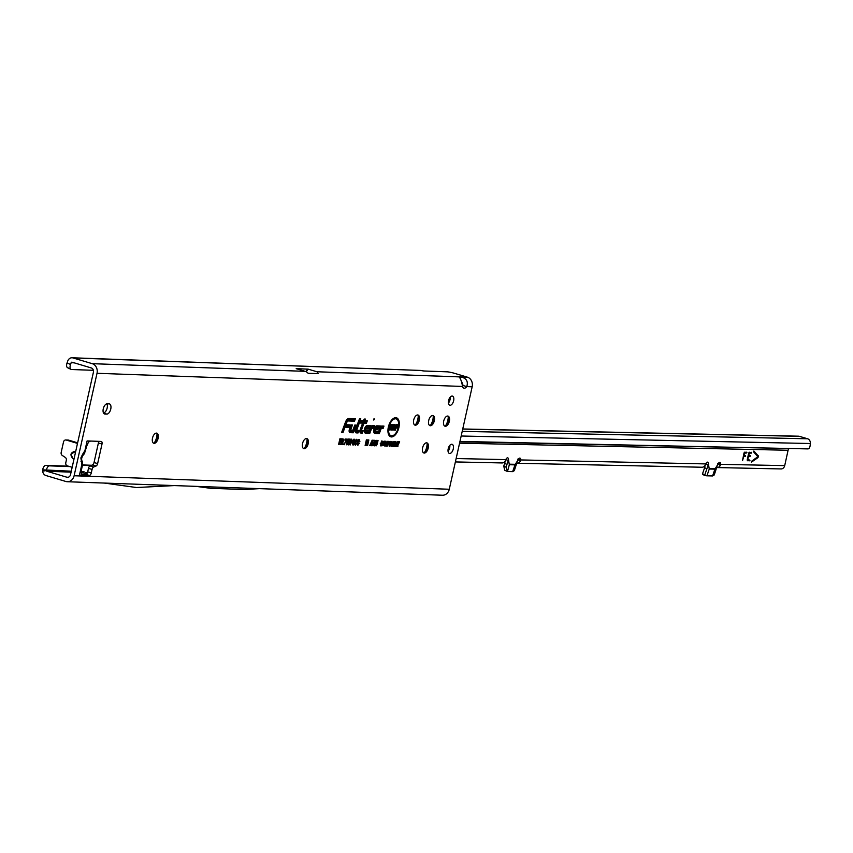 <?xml version="1.0" encoding="UTF-8"?>
<svg xmlns="http://www.w3.org/2000/svg" width="853" height="853" viewBox="0 0 853 853"><rect width="100%" height="100%" fill="white"/><g stroke="black" fill="none" stroke-linecap="round" stroke-linejoin="round"><path stroke-width="1.28" d="M75.736 451.301L70.895 454.191L73.102 458.839C69.818 455.193 70.383 452.698 74.776 451.354L75.768 451.173M84.799 450.8L82.656 454.212A4.574 2.516 40.3 0 1 82.4 456.056L81.525 458.967L82.677 464.309L81.909 464.16A4.574 3.22 -20.5 0 0 82.453 461.441M154.052 443.219A9.244 4.809 106.6 0 0 156.621 437.322A9.244 4.809 106.6 0 0 157.005 433.356M156.632 433.111A5.289 2.751 -73.4 0 1 157.752 434.582A5.289 2.751 -73.4 0 1 157.762 438.218A5.289 2.751 -73.4 0 1 155.353 442.611A5.289 2.751 -73.4 0 1 153.615 443.219M304.116 448.625A9.244 4.809 106.6 0 0 306.685 442.718A9.244 4.809 106.6 0 0 307.069 438.751M306.696 438.517A5.289 2.751 -73.4 0 1 307.805 439.977A5.289 2.751 -73.4 0 1 307.816 443.613A5.289 2.751 -73.4 0 1 305.417 448.006A5.289 2.751 -73.4 0 1 303.679 448.614M424.165 452.943A9.244 4.809 106.6 0 0 426.735 447.036A9.244 4.809 106.6 0 0 427.118 443.07M426.745 442.835A5.289 2.751 -73.4 0 1 427.854 444.296A5.289 2.751 -73.4 0 1 427.865 447.932A5.289 2.751 -73.4 0 1 425.466 452.325A5.289 2.751 -73.4 0 1 423.728 452.932M430.275 425.626A9.244 4.809 106.6 0 0 432.844 419.719A9.244 4.809 106.6 0 0 433.217 415.752M432.844 415.518A5.289 2.751 -73.4 0 1 433.964 416.978A5.289 2.751 -73.4 0 1 433.974 420.614A5.289 2.751 -73.4 0 1 431.565 425.007A5.289 2.751 -73.4 0 1 429.827 425.615M445.277 426.159A9.244 4.809 106.6 0 0 447.846 420.262A9.244 4.809 106.6 0 0 448.23 416.296M447.857 416.051A5.289 2.751 -73.4 0 1 448.966 417.522A5.289 2.751 -73.4 0 1 448.977 421.158A5.289 2.751 -73.4 0 1 446.577 425.551A5.289 2.751 -73.4 0 1 444.839 426.159M415.272 425.082A9.244 4.809 106.6 0 0 417.831 419.186A9.244 4.809 106.6 0 0 418.215 415.208M417.842 414.974A5.289 2.751 -73.4 0 1 418.962 416.435A5.289 2.751 -73.4 0 1 418.972 420.071A5.289 2.751 -73.4 0 1 416.563 424.463A5.289 2.751 -73.4 0 1 414.825 425.082M373.646 419.388L373.646 420.007L374.595 419.431L374.051 418.652L373.646 419.388M388.947 427.14A8.786 4.574 106.6 0 0 391.858 435.83A8.786 4.574 106.6 0 0 398.308 427.47A8.786 4.574 106.6 0 0 396.826 419.207A8.786 4.574 106.6 0 0 388.947 427.14M388.211 433.42A9.031 4.702 106.6 0 0 391.09 435.84A9.031 4.702 106.6 0 0 391.484 435.808M388.339 427.118A9.927 5.161 106.6 0 0 390.013 436.448A9.927 5.161 106.6 0 0 398.905 427.492A9.927 5.161 106.6 0 0 395.621 417.682A9.927 5.161 106.6 0 0 388.339 427.118M389.704 436.203A9.682 5.043 106.6 0 0 394.054 434.977M360.52 430.285A1.898 0.992 106.6 0 0 361.128 432.162L362.386 431.522L361.277 431.479A1.194 0.618 -73.4 0 1 361.096 431.415A1.194 0.618 -73.4 0 1 360.99 429.997L363.868 422.278L366.204 422.363L366.459 421.681L364.114 421.595L364.721 419.964L363.73 421.585L361.341 421.499L361.086 422.182L363.474 422.267L360.67 429.805A1.898 0.992 106.6 0 0 360.52 430.285M359.998 432.044A2.143 1.109 106.6 0 0 360.35 432.172L362.141 432.194M360.041 430.264A2.815 1.471 106.6 0 0 360.51 432.908A2.815 1.471 106.6 0 0 360.926 433.047L362.312 433.1L363.229 430.658L361.405 430.243L364.039 423.173L366.385 423.259L367.291 420.817L364.956 420.732L365.564 419.1L364.156 419.047L363.549 420.678L361.16 420.593L360.254 423.045L362.642 423.131L360.243 429.56A2.815 1.471 106.6 0 0 360.041 430.264M360.222 432.599A2.58 1.343 106.6 0 0 360.254 432.61L361.715 432.204M356.565 431.309A1.194 0.618 -73.4 0 1 356.383 431.255A1.194 0.618 -73.4 0 1 356.181 430.125A1.194 0.618 -73.4 0 1 356.277 429.827L360.009 419.793L355.946 429.635A1.898 0.992 106.6 0 0 355.808 430.115A1.898 0.992 106.6 0 0 356.405 431.991L357.865 432.044L358.121 431.362L356.255 431.106M355.285 431.874A2.143 1.109 106.6 0 0 355.637 432.002L357.865 432.044M355.317 430.093A2.815 1.471 106.6 0 0 355.797 432.748A2.815 1.471 106.6 0 0 356.213 432.876L358.047 432.951L358.953 430.498L356.671 430.147L360.84 418.93L359.444 418.887L355.53 429.39A2.815 1.471 106.6 0 0 355.317 430.093M355.509 432.439A2.58 1.343 106.6 0 0 355.541 432.439L357.439 432.055M350.466 431.085A1.194 0.618 -73.4 0 1 350.295 431.032A1.194 0.618 -73.4 0 1 350.093 429.901A1.194 0.618 -73.4 0 1 350.178 429.603L351.585 425.828L349.858 429.411A1.898 0.992 106.6 0 0 349.719 429.891A1.898 0.992 106.6 0 0 350.316 431.767L353.153 431.874L355.349 425.967L353.014 431.181L350.156 430.882M349.186 431.65A2.143 1.109 106.6 0 0 349.549 431.789L353.153 431.874M349.229 429.869A2.815 1.471 106.6 0 0 349.698 432.524A2.815 1.471 106.6 0 0 350.114 432.663L353.323 432.78L356.191 425.103L354.784 425.05L352.843 430.275L350.668 430.2L352.417 424.965L351.02 424.911L349.442 429.166A2.815 1.471 106.6 0 0 349.229 429.869M349.41 432.215A2.58 1.343 106.6 0 0 349.453 432.215L352.726 431.885M103.266 408.811A5.289 2.751 -73.4 0 1 107.222 403.789L109.099 403.853A5.289 2.751 -73.4 0 1 109.461 403.917A5.289 2.751 -73.4 0 1 110.677 409.419A5.289 2.751 -73.4 0 1 106.806 414.1L104.93 414.036A5.289 2.751 -73.4 0 1 104.567 413.972A5.289 2.751 -73.4 0 1 103.266 408.811M449.819 445.351A4.755 2.474 -73.4 0 1 449.67 447.868A4.755 2.474 -73.4 0 1 448.049 451.28M453.274 448.945A4.755 2.474 -73.4 0 1 449.371 453.412A4.755 2.474 -73.4 0 1 448.209 448.763A4.755 2.474 -73.4 0 1 452.101 444.296A4.755 2.474 -73.4 0 1 453.274 448.945M450.192 397.167A4.755 2.474 -73.4 0 1 450.032 399.684A4.755 2.474 -73.4 0 1 448.422 403.096M453.636 400.761A4.755 2.474 -73.4 0 1 449.744 405.228A4.755 2.474 -73.4 0 1 448.571 400.579A4.755 2.474 -73.4 0 1 452.463 396.112A4.755 2.474 -73.4 0 1 453.636 400.761M158.114 438.325A5.289 2.751 -73.4 0 1 153.796 443.283A5.289 2.751 -73.4 0 1 152.495 438.122A5.289 2.751 -73.4 0 1 156.813 433.153A5.289 2.751 -73.4 0 1 158.114 438.325M308.178 443.72A5.289 2.751 -73.4 0 1 303.849 448.678A5.289 2.751 -73.4 0 1 302.548 443.517A5.289 2.751 -73.4 0 1 306.877 438.559A5.289 2.751 -73.4 0 1 308.178 443.72M419.324 420.177A5.289 2.751 -73.4 0 1 415.006 425.146A5.289 2.751 -73.4 0 1 413.705 419.975A5.289 2.751 -73.4 0 1 418.023 415.016A5.289 2.751 -73.4 0 1 419.324 420.177M434.337 420.721A5.289 2.751 -73.4 0 1 430.008 425.679A5.289 2.751 -73.4 0 1 428.707 420.518A5.289 2.751 -73.4 0 1 433.036 415.56A5.289 2.751 -73.4 0 1 434.337 420.721M428.227 448.038A5.289 2.751 -73.4 0 1 423.898 453.007A5.289 2.751 -73.4 0 1 422.598 447.836A5.289 2.751 -73.4 0 1 426.926 442.878A5.289 2.751 -73.4 0 1 428.227 448.038M449.339 421.265A5.289 2.751 -73.4 0 1 445.01 426.223A5.289 2.751 -73.4 0 1 443.709 421.062A5.289 2.751 -73.4 0 1 448.038 416.093A5.289 2.751 -73.4 0 1 449.339 421.265M68.165 367.867A5.289 2.634 -64.2 0 1 67.6 367.728A5.289 2.634 -64.2 0 1 67.088 362.866L70.522 364.53L71.162 362.717A0.885 0.746 92.1 0 1 72.036 362.194L91.292 367.952A3.519 2.985 92.1 0 1 93.414 372.228L70.511 474.673A3.519 2.985 92.1 0 1 67.504 477.328A3.519 2.985 92.1 0 1 66.875 477.222L46.894 471.261A0.885 0.746 92.1 0 1 46.339 470.536L42.65 471.176L42.661 469.843A5.289 2.804 -82.7 0 1 45.913 465.386L68.411 466.196M106.924 403.8A5.289 2.751 -73.4 0 1 106.774 409.312A5.289 2.751 -73.4 0 1 103.501 413.012M461.622 381.547L463.158 385.524A5.289 2.751 -73.4 0 1 462.561 386.228M98.447 441.342A2.644 1.375 -73.4 0 1 98.404 442.974L94.033 462.518A2.644 1.375 -73.4 0 1 92.433 464.949L90.066 465.919A2.644 1.375 106.6 0 0 88.477 468.35L87.688 471.848A2.644 1.375 -73.4 0 1 85.716 474.353L81.824 474.215M82.656 454.212L80.875 457.922L81.909 464.16L80.608 469.96L81.44 469.811L81.184 472.978L82.869 475.185M84.404 453.689L86.793 445.916L85.95 446.055L87.102 440.926L84.66 451.845A4.574 2.516 -139.7 0 1 84.404 453.689L82.4 456.056M72.164 467.305L67.387 465.887A2.644 2.239 92.1 0 1 65.798 462.678L66.321 460.375A2.644 2.239 -87.9 0 0 65.265 457.421L62.226 455.406A2.644 2.239 92.1 0 1 61.171 452.453L63.517 441.961A2.644 2.239 92.1 0 1 66.246 440.041L77.506 443.411M463.158 385.524L466.762 386.601A5.289 2.751 -73.4 0 1 463.915 388.168A5.289 2.751 -73.4 0 1 462.571 386.452C461.58 381.088 460.353 377.9 458.882 376.866A5.289 0.608 -167.4 0 1 460.919 376.941L460.449 379.009M306.216 371.78L308.168 369.146L316.921 371.759L318.382 373.657L308.114 373.283A7.922 6.707 -87.9 0 0 305.15 371.343L92.252 363.677A7.922 6.707 92.1 0 1 97.018 373.294L74.115 475.75A7.922 6.707 92.1 0 1 67.344 481.732A7.922 6.707 92.1 0 1 65.916 481.497L45.934 475.526A5.289 4.468 92.1 0 1 42.65 471.176M308.168 369.146L296.194 368.667L305.15 371.343M67.344 481.732L442.504 495.23A7.922 6.707 -87.9 0 0 449.275 489.249L472.167 386.793A7.922 6.707 -87.9 0 0 467.401 377.175L454.148 373.219A5.289 0.608 12.6 0 0 447.004 371.823L424.495 371.012A5.289 0.608 -167.4 0 1 420.593 370.437L72.036 357.77A5.289 4.468 92.1 0 1 72.995 357.929L92.252 363.677M87.07 473.372L81.12 472.487M87.102 440.926L101.166 441.438A2.644 1.375 -73.4 0 1 101.347 441.47A2.644 1.375 -73.4 0 1 102.008 444.05L97.637 463.595A2.644 1.375 -73.4 0 1 96.037 466.026L93.67 466.996A2.644 1.375 106.6 0 0 92.071 469.427L91.292 472.925A2.644 1.375 -73.4 0 1 89.32 475.43L79.468 475.078L80.608 469.96L79.468 475.078M382.581 445.277L382.677 443.635L384.319 441.15L384.82 443.656L384.17 445.351L382.517 445.714L384.17 445.351M384.863 446.076L385.513 441.246L386.057 441.268L385.812 444.722L387.635 441.332L386.558 446.14L386.772 443.304L385.3 446.087L385.524 443.112L384.479 445.895M387.241 446.162L387.891 441.342L389.139 441.481L389.277 442.856L386.857 445.98M388.733 441.364L387.294 443.997M390.802 441.385L391.314 443.891L389.704 446.311L389.171 443.869L390.813 441.385M390.663 445.586L389.896 445.277L389.011 445.948L389.704 446.311L389.075 445.511M391.356 446.311L392.007 441.481L392.625 444.669L393.745 441.545L392.679 446.354L392.06 443.176L390.973 446.13M394.672 446.428L392.988 446.364L394.065 441.555L395.707 441.619L395.525 442.451L394.299 442.398L394.054 443.507L395.216 443.549L395.035 444.381L393.873 444.338L393.596 445.554L394.854 445.597L394.672 446.428L393.062 446.034M395.312 446.45L395.963 441.63L396.581 444.818L397.701 441.694L396.634 446.503L396.016 443.315L394.928 446.268M397.882 446.546L397.861 441.694L399.63 441.758L397.498 446.364M380.395 445.639L381.088 446.002L380.641 443.475L382.208 441.076L382.741 442.718L382.016 441.897L381.056 443.485L381.27 445.17L382.432 444.253L380.854 445.938M382.283 442.888L381.334 441.534M370.97 445.277L371.13 443.731L371.855 444.488L372.836 440.255L372.569 443.869L371.407 445.735L370.735 445.287M372.537 445.33L372.686 443.784L373.422 444.552L374.392 440.308L374.936 440.329L374.126 443.933L372.964 445.788L372.292 445.351M374.52 444.818L374.083 445.351L374.254 443.848L374.979 444.605L375.96 440.361L376.493 440.383L375.683 443.986L374.52 445.852L373.849 445.405M376.077 444.871L375.651 445.405L375.81 443.901L376.536 444.658L377.516 440.415L378.05 440.436L377.25 444.04L376.088 445.906L375.416 445.458M370.181 445.692L372.164 440.159L369.775 445.458M365.809 445.469L365.127 445.447L366.363 439.871L367.323 439.913L367.025 442.536L367.899 439.935L368.848 439.967L367.6 445.533L366.907 445.511L367.366 443.464L366.683 445.501L366.033 445.479L366.257 443.464L365.809 445.469L365.191 445.117M354.869 444.722L355.541 445.17L354.997 442.174L356.874 439.338L357.503 441.332L356.906 441.555L356.618 440.404L355.552 442.195L355.765 444.093L357.151 443.048L355.2 445.063M356.831 439.338L356.096 439.348L357.503 441.332M356.341 441.076L355.946 439.956L356.757 440.447L355.893 439.967M357.258 444.808L357.929 445.255L357.396 442.259L359.262 439.423L359.891 441.417L359.305 441.641L359.017 440.489L357.94 442.28L358.164 444.189L359.55 443.133L357.599 445.149M359.23 439.423L358.495 439.434L359.891 441.417M358.729 441.161L358.345 440.041L359.156 440.532L358.281 440.052M354.645 443.368L353.803 443.144L352.556 444.637L353.217 445.085L352.62 442.846L353.483 444.018L354.091 443.368L353.142 440.873L354.475 439.252L355.04 441.278L354.24 440.319L353.664 441.289L354.645 443.368L352.865 444.978M352.481 443.944L354.091 443.368L353.537 442.504M354.443 439.252L353.696 439.263L355.04 441.278M354.475 441.385L353.537 439.871M349.549 444.53L350.22 444.978L349.975 442.025L351.532 439.146L351.767 442.089L350.018 444.914M347.715 444.466L348.387 444.914L348.152 441.961L349.698 439.071L349.933 442.025L348.184 444.85M348.301 439.028L347.011 444.797L346.467 444.776L347.32 440.926L346.585 441.545L347.896 439.028M345.977 440.159L344.868 440.116L345.102 439.05L346.894 439.114L344.175 444.69L345.977 440.159L344.964 439.7M341.179 444.584L340.635 444.562L341.904 438.868L343.087 438.911L343.684 440.617L342.831 442.131L343.055 444.648L342.437 444.626L341.957 442.28L341.179 444.584L340.688 444.306M341.754 443.059L341.285 441.833L342.138 442.323L341.243 441.833M339.163 444.509L338.609 444.488L339.889 438.794L341.744 438.858L341.509 439.924L340.198 439.881L339.931 441.054L341.051 441.097L340.816 442.163L339.697 442.131L339.163 444.509L338.673 444.232M368.453 429.123L370.884 425.626L367.398 425.498A3.977 2.069 106.6 0 0 367.334 425.498A3.977 2.069 106.6 0 0 364.551 428.771A3.977 2.069 106.6 0 0 365.095 433.025A3.977 2.069 106.6 0 0 365.67 433.217L369.786 433.367L371.663 428.334L373.593 428.206L374.499 425.754L372.398 425.679A2.815 1.471 106.6 0 0 372.356 425.679A2.815 1.471 106.6 0 0 370.501 427.652L369.296 430.872L366.225 430.765A1.439 0.746 -73.4 0 1 365.766 429.336A1.439 0.746 -73.4 0 1 366.854 427.961L367.43 427.982L366.683 429.059L368.453 429.123L368.027 428.238M377.922 429.464L380.353 425.967L376.866 425.839A3.977 2.069 106.6 0 0 376.802 425.839A3.977 2.069 106.6 0 0 374.019 429.112A3.977 2.069 106.6 0 0 374.563 433.367A3.977 2.069 106.6 0 0 375.149 433.559L379.254 433.708L381.131 428.675L383.061 428.547L383.967 426.095L381.867 426.02A2.815 1.471 106.6 0 0 381.824 426.02A2.815 1.471 106.6 0 0 379.969 427.993L378.764 431.213L375.693 431.106A1.439 0.746 -73.4 0 1 375.235 429.677A1.439 0.746 -73.4 0 1 376.322 428.302L376.909 428.323L376.152 429.4L377.922 429.464L377.495 428.569M345.497 422.054L341.658 432.354L343.055 432.407L345.007 427.172L349.186 427.321L350.093 424.879L345.913 424.73L346.659 422.736A2.538 1.322 -73.4 0 1 348.376 420.966L354.475 421.179L355.392 418.738L348.92 418.503A5.075 2.644 106.6 0 0 348.845 418.503A5.075 2.644 106.6 0 0 345.497 422.054M390.002 429.987L389.213 429.965L390.461 424.378L391.228 424.399L391.538 427.225L392.156 424.431L392.956 424.463L391.708 430.051L390.93 430.019L390.621 427.257L390.002 429.987L389.299 429.592M395.429 430.189L394.63 430.157L395.877 424.57L398.052 424.645L397.754 425.956L396.378 425.914L396.208 426.703L397.391 426.745L397.103 428.057L395.909 428.014L395.429 430.189L394.715 429.784M394.8 428.409L393.958 428.195L392.487 429.731L393.148 430.168L392.348 427.907L393.158 427.843L393.457 428.856L394.011 428.398L392.892 426.052L394.385 424.453L395.142 426.447L393.713 426.148L394.8 428.409L392.668 430.029M392.284 427.865L392.689 428.867L394.011 428.398M394.331 424.453L393.617 424.463L395.142 426.447M394.342 426.511L393.766 425.892M354.24 419.324L354.453 418.748L348.568 418.535M354.453 418.748L355.392 418.738M347.491 420.54A2.772 1.439 -73.4 0 1 347.704 420.518L353.878 420.294M353.707 420.732L354.475 421.179M348.941 425.466L349.154 424.89L345.913 424.73M349.154 424.89L350.093 424.879M344.655 426.745L348.578 426.436M348.419 426.873L349.186 427.321M341.808 431.938L342.885 431.501L344.825 426.276L349.005 426.425L349.261 425.743L345.081 425.594L346.243 422.491A3.455 1.791 -73.4 0 1 348.514 420.071A3.455 1.791 -73.4 0 1 348.568 420.071L354.304 420.284L354.56 419.601L348.717 419.388A4.158 2.164 106.6 0 0 345.913 422.299L341.978 431.49M342.288 431.959L343.055 432.407M354.56 419.601L348.056 418.951A4.393 2.282 106.6 0 0 347.534 419.026M348.269 420.102L354.304 420.284M349.261 425.743L345.241 425.178M344.815 426.319L349.005 426.425M341.968 431.511L342.885 431.501M351.265 425.551L351.009 424.954M351.489 424.975L352.417 424.965M352.843 430.275L350.668 430.2M355.04 425.69L354.773 425.093M355.253 425.103L356.191 425.103M352.556 432.332L353.323 432.78M351.585 425.828L350.85 425.38M352.417 430.296L350.071 430.658M355.349 425.967L354.613 425.519M352.246 430.733L353.014 431.181M359.689 419.527L359.433 418.919M359.913 418.94L360.84 418.93M357.802 431.085L358.015 430.509L356.757 430.424M358.015 430.509L358.953 430.498M357.279 432.503L358.047 432.951M360.009 419.793L359.273 419.356M358.121 431.362L356.159 430.872M378.881 426.585L380.353 425.967M376.44 428.984L377.197 429.016M376.322 428.302L376.909 428.323M378.764 431.213L374.925 431.117A1.685 0.874 -73.4 0 1 374.702 431.053M382.816 426.692L383.04 426.105L381.6 426.052M383.04 426.105L383.967 426.095M380.896 428.046L382.464 427.652M382.293 428.099L383.061 428.547M374.264 433.089A3.743 1.951 106.6 0 0 374.478 433.121L378.657 432.823M378.487 433.26L379.254 433.708M379.308 425.978L376.557 425.871M376.738 428.569L377.89 428.569L379.105 426.82L376.674 426.735A3.06 1.599 106.6 0 0 374.371 429.645A3.06 1.599 106.6 0 0 375.341 432.674L379.073 432.812L380.705 428.43A1.194 0.618 -73.4 0 1 381.494 427.598L382.88 427.641L383.136 426.958L381.664 426.916A1.898 0.992 106.6 0 0 380.385 428.238L378.945 432.119L375.501 431.991A2.356 1.226 -73.4 0 1 375.149 431.874A2.356 1.226 -73.4 0 1 374.83 429.347A2.356 1.226 -73.4 0 1 376.482 427.417L378.146 427.47L377.89 428.569M376.269 427.449L377.111 427.481L376.685 428.089M378.337 431.223L374.862 431.543M383.136 426.958L381.003 426.468A2.143 1.109 106.6 0 0 380.918 426.468M381.344 427.63L382.88 427.641M373.891 432.354A3.305 1.717 106.6 0 0 374.574 432.684L379.073 432.812M379.105 426.82L376.002 426.287A3.305 1.717 106.6 0 0 375.693 426.319M376.749 428.547L377.399 428.547M377.111 427.481L378.146 427.47M378.178 431.671L378.945 432.119M369.413 426.244L370.884 425.626M366.971 428.643L367.718 428.675M366.854 427.961L367.43 427.982M369.296 430.872L365.457 430.776A1.685 0.874 -73.4 0 1 365.223 430.712M373.347 426.351L373.571 425.764L372.132 425.711M373.571 425.764L374.499 425.754M371.428 427.705L372.985 427.31M372.825 427.758L373.593 428.206M364.796 432.748A3.743 1.951 106.6 0 0 365.009 432.78L369.178 432.482M369.018 432.919L369.786 433.367M369.839 425.636L367.078 425.53M367.931 428.206L369.637 426.479L367.206 426.393A3.06 1.599 106.6 0 0 364.903 429.304A3.06 1.599 106.6 0 0 365.873 432.332L369.605 432.471L371.236 428.089A1.194 0.618 -73.4 0 1 372.025 427.257A1.194 0.618 -73.4 0 1 372.047 427.257L373.411 427.3L373.667 426.628L372.196 426.575A1.898 0.992 106.6 0 0 370.916 427.897L369.477 431.778L366.022 431.65A2.356 1.226 -73.4 0 1 365.681 431.533A2.356 1.226 -73.4 0 1 365.361 429.006A2.356 1.226 -73.4 0 1 367.014 427.076A2.356 1.226 -73.4 0 1 367.046 427.076L368.677 427.129L368.421 428.227M366.801 427.108L367.643 427.14L367.216 427.748M368.869 430.882L365.393 431.202M373.667 426.628L371.535 426.127A2.143 1.109 106.6 0 0 371.439 426.127M371.865 427.289L373.411 427.3M364.423 432.013A3.305 1.717 106.6 0 0 365.105 432.343L369.605 432.471M369.637 426.479L366.534 425.946A3.305 1.717 106.6 0 0 366.225 425.978M367.643 427.14L368.677 427.129M368.709 431.33L369.477 431.778M364.402 419.687L365.564 419.1M366.14 421.403L366.353 420.828L364.956 420.732M366.353 420.828L367.291 420.817M363.687 422.747L365.777 422.374M365.617 422.811L366.385 423.259M362.077 431.245L362.29 430.658L361.48 430.594M362.29 430.658L363.229 430.658M361.544 432.652L362.312 433.1M360.403 422.63L362.642 423.131M363.549 420.678L361.15 420.636M363.133 420.689L360.99 421.062M364.721 419.964L363.986 419.516M366.459 421.681L364.274 421.179M363.847 422.32L366.204 422.363M362.386 431.522L360.883 431.042M361.086 422.182L362.536 422.267L362.322 422.853M362.962 421.137L363.73 421.585M362.536 422.267L363.474 422.267M398.191 421.137A9.682 5.043 106.6 0 0 395.227 417.714M396.496 419.026A9.031 4.702 106.6 0 0 396.187 418.78A9.031 4.702 106.6 0 0 392.455 419.228M390.621 427.257L390.024 426.329M391.42 427.31L390.877 429.603L391.708 430.051M392.956 424.463L392.156 424.474M391.538 427.225L390.759 427.822L390.407 424.623M391.228 424.399L390.45 424.41M395.909 428.014L395.206 427.62M397.103 428.057L395.216 427.566M397.391 426.745L396.496 426.756L396.304 427.609M396.378 425.914L397.754 425.956M398.052 424.645L397.146 424.655L396.954 425.508M395.877 424.613L397.146 424.655M393.713 426.148L392.87 426.105L393.958 428.195M393.702 426.02L392.849 425.796M393.777 426.063L393.436 425.316L393.777 426.063M393.265 427.641L393.894 428.067M392.689 428.867L393.414 428.185L392.689 428.867M340.816 442.163L339.238 441.694M341.051 441.097L340.016 441.715M341.509 439.924L339.739 439.444M341.744 438.858L340.71 439.476M339.878 438.837L340.848 438.868M341.893 438.9L342.842 440.393L342.085 442.75L342.938 442.867M341.936 441.204L343.141 440.596L342.213 439.956L341.936 441.204L343.141 440.596L341.754 439.519M343.055 444.648L342.416 444.317M341.978 442.067L342.831 442.131M342.821 442.131L341.85 441.822M343.684 440.617L342.842 440.393M342.511 441.214L341.744 441.236M344.729 444.712L343.94 444.264M346.713 439.913L345.71 439.892M346.894 439.114L345.881 439.626M345.092 439.092L345.998 439.124M347.32 440.926L346.851 440.18M348.92 439.092L349.346 439.977M349.933 442.025L349.09 441.811M350.188 439.753L349.325 439.658M348.696 441.982L348.621 443.912L349.463 440.073L348.696 441.982L347.853 441.758M348.621 443.912L347.843 443.923M350.754 439.156L351.18 440.041M351.767 442.089L350.914 441.875M352.012 439.828L351.159 439.732M350.53 442.046L350.455 443.976L351.287 440.148L350.53 442.046L349.687 441.833M350.455 443.976L349.677 443.986M354.453 441.886L353.632 441.875L353.803 443.144M353.664 441.289L352.811 441.225L353.632 441.875M353.686 440.905L352.843 440.692M353.92 440.916L353.579 439.871L353.92 440.916M353.515 444.018L352.758 444.029M357.94 442.28L357.098 442.057M358.132 444.189L357.332 444.808M359.55 443.133L358.644 443.08M355.552 442.195L354.699 441.971M355.744 444.104L354.944 444.722M357.151 443.048L356.245 442.995M366.257 443.464L366.001 441.502M366.683 445.501L366.065 445.149M366.63 442.92L366.161 444.296M367.366 443.464L367.302 441.694M367.6 445.533L366.982 445.191M368.848 439.967L367.942 439.977L367.334 442.686M367.025 442.536L366.236 443.293M367.323 439.913L366.449 439.924L366.14 442.579M377.25 444.04L376.397 443.816M378.05 440.436L377.516 440.447M376.322 444.861L375.555 444.882M375.683 443.986L374.84 443.763M376.493 440.383L375.949 440.383M374.766 444.808L373.998 444.829M372.953 444.754L372.526 445.287M374.126 443.933L373.283 443.709M374.936 440.329L374.392 440.329M373.209 444.754L372.43 444.765M371.396 444.701L370.97 445.234M372.569 443.869L371.716 443.656M373.369 440.265L372.836 440.276M371.641 444.701L370.874 444.712M381.27 445.17L380.513 445.106M381.056 443.485L380.257 443.272M382.741 442.718L381.462 441.012M381.11 445.159L380.577 445.607M382.432 444.253L381.59 444.146M398.777 442.568L397.978 442.323M399.449 442.59L398.01 442.195M398.351 442.547L397.754 442.185M395.035 444.381L393.521 443.986M395.525 442.451L393.958 442.046M390.407 441.502L390.642 442.185M390.375 442.622L389.928 441.843L390.375 442.622M389.064 445.405L389.885 445.479L391.005 442.899L390.621 442.206L389.597 443.891L388.787 443.667M391.314 443.891L390.514 443.667M391.005 442.899L389.928 441.843M389.597 443.891L389.885 445.479M388.851 442.867L388.126 442.185L387.827 443.517L388.851 442.867L387.784 441.822M388.083 444.36L387.401 443.997M389.277 442.856L388.467 442.632M385.524 443.112L385.247 442.44M386.772 443.304L386.58 442.718M385.812 444.722L384.959 445.085M383.903 441.268L384.149 441.95M383.882 442.387L383.434 441.609L383.882 442.387M382.56 445.17L383.381 445.245L384.511 442.664L384.127 441.982L383.093 443.656L382.293 443.443M384.82 443.656L384.01 443.432M384.511 442.664L383.434 441.609M383.093 443.656L383.381 445.245M82.538 464.938L91.655 465.269M82.464 465.28L90.887 465.578M46.339 470.536L46.371 470.312A5.289 2.804 -82.7 0 1 49.613 465.855L69.701 466.58M71.289 471.208L42.661 469.843M196.073 486.359L210.456 488.3L244.342 489.515L259.365 488.641M467.401 377.175L460.919 376.941C466.442 378.242 468.393 381.462 466.762 386.601L472.167 386.793M67.088 362.866L67.728 361.064A5.289 4.468 92.1 0 1 72.036 357.77M70.522 364.53A5.289 2.634 115.8 0 0 71.034 369.392A5.289 2.634 115.8 0 0 71.599 369.52L93.393 370.309M87.347 472.871L85.748 472.658M81.174 471.57L83.999 471.666M104.183 483.054L136.533 487.532L174.353 485.581M67.632 440.095A2.644 2.239 92.1 0 1 68.592 440.127L77.634 442.824M90.589 441.054L88.531 442.003L86.782 445.916M80.982 461.697A4.574 3.22 -20.5 0 0 81.525 458.967M75.618 451.834L74.776 451.354M745.575 455.491L745.394 456.344L743.656 456.739L742.526 460.652L743.912 453.401A1.322 0.682 -73.4 0 1 744.904 452.133L746.919 452.602L744.381 453.412L744.136 455.459L745.575 455.491M745.415 455.491L745.394 456.344M746.61 452.165L746.599 453.028M750.288 455.598L750.096 456.451L748.358 456.835L747.782 459.49L749.947 460.385L747.729 460.769A1.322 0.682 106.6 0 1 747.633 460.759A1.322 0.682 106.6 0 1 747.303 459.479L748.614 453.497A1.322 0.682 -73.4 0 1 749.606 452.229L751.632 452.708L749.083 453.508L748.838 455.555L750.288 455.598M750.118 455.587L750.096 456.451M749.627 459.959L749.616 460.812M751.312 452.271L751.301 453.124M758.157 455.545A1.322 0.682 -73.4 0 1 758.317 456.707A1.322 0.682 -73.4 0 1 757.645 457.858L751.418 462.134L751.525 461.324L757.837 456.696L753.604 451.855L753.913 451.045L757.869 455.459A1.322 0.682 -73.4 0 1 758.018 456.622A1.322 0.682 -73.4 0 1 757.357 457.773L751.301 461.995M717.501 464.928L714.26 474.94L712.586 475.953L714.899 469.15L717.927 464.309A2.644 1.375 -73.4 0 1 719.729 462.401A2.644 1.375 -73.4 0 1 719.921 462.433A2.644 1.375 -73.4 0 1 720.678 464.235L717.799 463.371M708.438 464.107L708.278 464.704L705.74 463.947A2.644 1.375 -73.4 0 1 707.489 462.134A2.644 1.375 -73.4 0 1 707.691 462.166A2.644 1.375 -73.4 0 1 708.438 464.107L709.259 469.033L706.934 475.825L705.164 475.622L704.845 474.737L708.278 464.704M455.374 461.931L502.054 462.944A4.404 3.721 -88.8 0 0 505.243 460.951L505.818 459.618A2.644 1.375 -73.4 0 1 507.748 457.869A2.644 1.375 -73.4 0 1 508.505 459.81L509.326 464.736L507.471 471.538L504.709 470.238L503.76 466.101L504.677 463.392A0.885 0.746 91.2 0 0 504.709 463.286L505.211 461.015M517.568 460.631L514.327 470.643L512.653 471.645L514.967 464.853L517.995 460.012A2.644 1.375 -73.4 0 1 519.989 458.136A2.644 1.375 -73.4 0 1 520.746 459.938L520.298 461.27A4.404 3.721 91.2 0 1 517.11 463.264A4.404 3.721 91.2 0 1 516.843 463.243M459.564 443.187L788.087 450.256L784.717 465.61A4.404 3.721 -88.8 0 1 781.028 468.937L717.042 467.561A4.404 3.721 91.2 0 1 716.787 467.551M512.653 471.645L507.471 471.538M503.76 466.101L506.032 467.167L508.335 460.407L505.808 459.65M508.505 459.81L508.665 460.439M505.786 459.724L505.445 460.588M517.11 463.264L701.987 467.241A4.404 3.721 -88.8 0 0 705.186 465.248L705.751 463.915L520.746 459.938L517.856 459.074M712.586 475.953L706.934 475.825M704.941 475.516L702.669 474.471L702.573 473.671L704.621 467.689A0.885 0.746 91.2 0 0 704.653 467.583L705.143 465.311M705.719 464.032L705.378 464.885M705.164 475.622L702.573 473.671M517.75 460.599L517.995 460.012M520.469 460.908L520.725 460.055M517.824 459.34L520.298 461.27M717.682 464.896L717.927 464.309M720.401 465.216L720.241 465.567A4.404 3.721 91.2 0 1 717.042 467.561M784.717 465.61L720.657 464.352M717.757 463.637L720.241 465.567M789.206 448.507L459.874 441.801M462.742 428.974L798.515 436.192A4.404 3.721 91.2 0 1 799.357 436.32L807.588 438.783A4.404 3.721 91.2 0 1 810.35 443.517L810.158 445.447A3.519 1.877 -82.7 0 1 807.94 448.902L459.959 441.427M753.764 451.077L757.869 455.459M748.55 455.47L749.126 452.996L751.013 453.039M747.505 460.684L749.329 460.727M747.857 459.895L748.07 456.75L749.808 456.366M744.104 455.449L744.424 452.9L746.3 452.943M742.409 460.513L743.368 456.654L745.106 456.259M788.087 450.256A2.644 2.228 91.2 0 1 788.833 448.87M506.032 467.167L507.279 470.707M80.875 457.922L81.6 457.794M360.35 432.172L361.128 432.162M360.254 432.61L360.926 433.047M355.637 432.002L356.405 431.991M355.541 432.439L356.213 432.876M349.549 431.789L350.316 431.767M349.453 432.215L350.114 432.663M71.162 362.717L74.147 362.824M73.902 459.543L73.102 458.839M458.882 376.866L316.921 371.759M462.571 386.452L97.018 373.294M420.593 370.437L72.995 357.929M68.155 477.275L66.875 477.222M46.894 471.261L71.087 472.125M74.115 475.75L449.275 489.249M106.806 414.1L103.576 413.129M104.93 414.036L104.226 413.822M91.292 472.925L87.688 471.848M89.32 475.43L85.716 474.353M92.071 469.427L88.477 468.35M93.67 466.996L90.066 465.919M96.037 466.026L92.433 464.949M97.637 463.595L94.033 462.518M102.008 444.05L98.404 442.974M347.704 420.518L348.376 420.966M348.056 418.951L348.717 419.388M374.925 431.117L375.693 431.106M374.478 433.121L375.149 433.559M374.894 431.586L375.501 431.991M381.003 426.468L381.664 426.916M374.574 432.684L375.341 432.674M376.002 426.287L376.674 426.735M365.457 430.776L366.225 430.765M365.009 432.78L365.67 433.217M365.415 431.245L366.022 431.65M371.535 426.127L372.196 426.575M365.105 432.343L365.873 432.332M366.534 425.946L367.206 426.393M393.5 427.843L392.86 427.406M343.087 438.911L342.32 438.922M353.995 441.587L353.195 441.587M353.632 442.568L353.003 442.131M45.913 465.386L49.613 465.855M307.688 369.082L305.832 371.588M68.592 440.127L66.246 440.041M73.923 459.426L73.145 458.722L73.998 459.085M515.233 464.309L509.358 464.181M715.177 468.606L709.301 468.478M456.131 458.541L505.818 459.618M514.967 464.853L509.326 464.736M506.959 464.459L504.677 463.392M714.899 469.15L709.259 469.033M706.892 468.766L704.621 467.689M799.357 436.32L462.721 429.08M462.209 431.351L807.588 438.783M461.174 436.011L810.35 443.517M391.858 435.83L391.09 435.84M81.44 469.822L82.677 464.309M396.826 419.207L396.187 418.78M393.649 425.38L394.289 425.818M392.732 428.867L393.5 428.856M342.416 439.594L343.055 440.031M353.782 439.935L354.411 440.372M353.217 442.27L353.846 442.707M381.451 441.566L382.123 441.929M390.077 441.886L390.749 442.249M388.126 441.875L388.797 442.238M383.583 441.651L384.245 442.014M67.6 367.728L71.034 369.392M68.123 440.052L65.777 439.967M705.036 475.59L702.669 474.471"/></g></svg>
